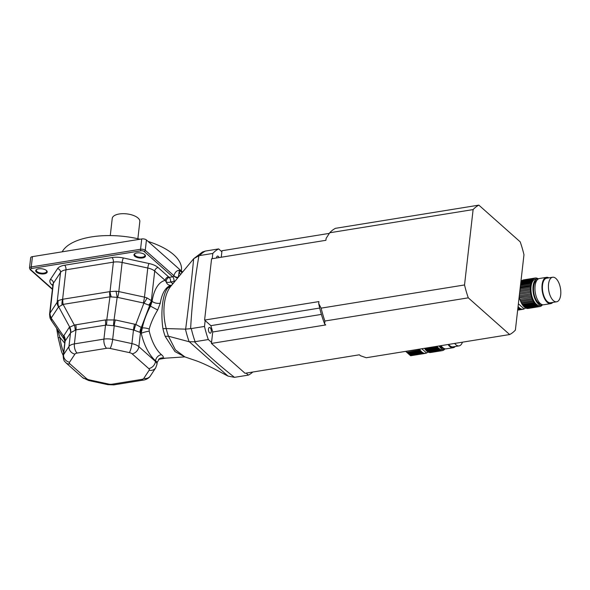 <?xml version="1.0" encoding="UTF-8"?>
<svg xmlns="http://www.w3.org/2000/svg" width="590" height="590" viewBox="0 0 590 590"><rect width="100%" height="100%" fill="white"/><g stroke="black" fill="none" stroke-linecap="round" stroke-linejoin="round"><path stroke-width="0.89" d="M405.706 351.36L419.645 349.369A14.455 6.918 -99.2 0 1 419.497 349.125M413.339 350.121L410.81 350.534M405.972 351.581L406.864 352.319L420.183 350.165A1.969 0.944 -99.2 0 0 419.645 349.369M406.864 352.319L407.742 353.049L420.788 350.939A14.455 6.918 -99.2 0 1 420.183 350.165M407.742 353.049L408.464 353.653L421.363 351.566A1.969 0.944 -99.2 0 0 420.788 350.939M408.464 353.653L409.261 354.361L422.16 352.282A14.455 6.918 -99.2 0 1 421.363 351.566M409.261 354.361L409.718 354.804L422.765 352.695A1.969 0.944 -99.2 0 0 422.16 352.282M409.718 354.804L410.094 355.195L423.421 353.041A14.455 6.918 -99.2 0 1 422.765 352.695M410.522 355.659L424.667 353.373A1.969 0.944 -99.2 0 1 424.866 353.285A1.969 0.944 -99.2 0 1 425.25 353.381L410.618 355.748L410.094 355.195L424.018 353.255A1.969 0.944 -99.2 0 0 423.465 353.026A1.969 0.944 -99.2 0 0 423.421 353.041M424.667 353.373A14.455 6.918 -99.2 0 1 424.018 353.255M426.017 353.137L426.423 353.071A1.969 0.944 -99.2 0 0 426.209 353.056A1.969 0.944 -99.2 0 0 425.869 353.277A14.455 6.918 -99.2 0 1 425.538 353.344A14.455 6.918 -99.2 0 1 425.25 353.381M427.728 352.304L426.577 352.997A14.455 6.918 -99.2 0 1 426.423 353.071M428.178 352.112L427.794 352.289M437.028 346.293A13.305 6.372 80.8 0 0 442.146 349.494L444.152 349.169A13.305 6.372 -99.2 0 1 439.034 345.969M445.133 348.838A13.305 6.372 -99.2 0 1 444.152 349.169M424.512 348.314A14.455 6.918 80.8 0 0 424.66 348.557L436.445 346.655A14.455 6.918 -99.2 0 1 436.29 346.411M436.445 346.655A1.969 0.944 -99.2 0 1 436.976 347.451L425.198 349.354A1.969 0.944 80.8 0 0 424.66 348.557M425.198 349.354A14.455 6.918 80.8 0 0 425.803 350.128L437.581 348.225A14.455 6.918 -99.2 0 1 436.976 347.451M437.581 348.225A1.969 0.944 -99.2 0 1 438.164 348.852L426.378 350.755A1.969 0.944 80.8 0 0 425.803 350.128M426.378 350.755A14.455 6.918 80.8 0 0 427.175 351.47L438.96 349.56A14.455 6.918 -99.2 0 1 438.164 348.852M438.96 349.56A1.969 0.944 -99.2 0 1 439.557 349.981L427.779 351.883A1.969 0.944 80.8 0 0 427.175 351.47M427.779 351.883A14.455 6.918 80.8 0 0 428.428 352.23L440.214 350.32A14.455 6.918 -99.2 0 1 439.557 349.981M440.214 350.32A1.969 0.944 -99.2 0 1 440.265 350.312A1.969 0.944 -99.2 0 1 440.819 350.534L429.033 352.444A1.969 0.944 80.8 0 0 428.532 352.208M429.033 352.444A14.455 6.918 80.8 0 0 429.682 352.562L441.46 350.659A14.455 6.918 -99.2 0 1 440.819 350.534M441.46 350.659A1.969 0.944 -99.2 0 1 441.667 350.571A1.969 0.944 -99.2 0 1 442.05 350.667L430.265 352.569A1.969 0.944 80.8 0 0 430.103 352.495M430.265 352.569A14.455 6.918 80.8 0 0 430.545 352.532L442.33 350.63A14.455 6.918 -99.2 0 1 442.05 350.667M442.81 350.423L443.223 350.357A1.969 0.944 -99.2 0 0 443.009 350.342A1.969 0.944 -99.2 0 0 442.67 350.556A14.455 6.918 -99.2 0 1 442.33 350.63M444.211 349.634L444.292 349.627A1.969 0.944 -99.2 0 0 444.248 349.627A1.969 0.944 -99.2 0 0 443.791 350.025A14.455 6.918 -99.2 0 1 443.223 350.357M444.985 348.911A3.474 1.659 -99.2 0 0 444.779 349.11A14.455 6.918 -99.2 0 1 444.292 349.627M439.838 345.836A12.147 5.819 80.8 0 0 443.319 348.056M455.274 346.492A13.305 6.372 -99.2 0 1 453.179 347.709L446.158 348.845A13.305 6.372 -99.2 0 1 441.04 345.644M454.669 343.439A12.442 5.952 80.8 0 0 459.057 345.88A12.442 5.952 80.8 0 0 462.449 342.178M448.658 344.413A12.442 5.952 80.8 0 0 453.039 346.854L459.057 345.88M453.179 347.709A13.305 6.372 -99.2 0 1 448.061 344.508M518.027 306.903L518.337 306.859A14.455 6.918 -99.2 0 1 518.072 306.527M517.939 307.641L518.912 307.486A1.969 0.944 -99.2 0 0 518.337 306.859M517.843 308.496L519.716 308.194A14.455 6.918 -99.2 0 1 518.912 307.486M517.784 309.02L520.314 308.614A1.969 0.944 -99.2 0 0 519.716 308.194M517.732 309.477L520.97 308.954A14.455 6.918 -99.2 0 1 520.314 308.614M517.696 309.794L521.567 309.167A1.969 0.944 -99.2 0 0 521.022 308.946A1.969 0.944 -99.2 0 0 520.97 308.954M517.673 310.023L522.216 309.293A14.455 6.918 -99.2 0 1 521.567 309.167M517.659 310.126L522.806 309.3A1.969 0.944 -99.2 0 0 522.423 309.204A1.969 0.944 -99.2 0 0 522.216 309.293M523.566 309.057L523.972 308.99A1.969 0.944 -99.2 0 0 523.765 308.976A1.969 0.944 -99.2 0 0 523.419 309.19A14.455 6.918 -99.2 0 1 523.087 309.263A14.455 6.918 -99.2 0 1 522.806 309.3M525.277 308.216L524.126 308.909A14.455 6.918 -99.2 0 1 523.972 308.99M525.734 308.024L525.329 308.209M535.713 278.045L536.133 277.979A1.969 0.944 -99.2 0 1 535.934 278.067A1.969 0.944 -99.2 0 1 535.55 277.971A14.455 6.918 -99.2 0 0 535.27 278.008A14.455 6.918 -99.2 0 0 534.931 278.082A1.969 0.944 -99.2 0 1 534.592 278.296A1.969 0.944 -99.2 0 1 534.378 278.281L522.593 280.184A14.455 6.918 80.8 0 0 522.438 280.265L533.803 278.613A14.455 6.918 -99.2 0 1 534.378 278.281M523.005 280.117A1.969 0.944 80.8 0 0 523.146 279.985L534.931 278.082M520.269 287.242L530.572 285.575A14.455 6.918 -99.2 0 0 530.469 286.452A1.969 0.944 -99.2 0 1 530.388 287.566L520.041 289.24M520.166 288.119L530.469 286.452M519.893 290.501L530.366 288.805A14.455 6.918 -99.2 0 1 530.388 287.566M519.76 291.703L530.395 289.985A14.455 6.918 -99.2 0 0 530.476 291.276A1.969 0.944 -99.2 0 1 530.609 292.47L519.466 294.27M519.606 293.031L530.476 291.276M519.311 295.627L530.808 293.768A14.455 6.918 -99.2 0 1 530.609 292.47M519.171 296.873L531.044 294.956A14.455 6.918 -99.2 0 0 531.347 296.217A1.969 0.944 -99.2 0 1 531.671 297.353L519.827 299.27L520.174 300.14A14.455 6.918 80.8 0 0 520.284 300.45L532.069 298.547A14.455 6.918 -99.2 0 1 531.671 297.353M519.045 297.98L531.347 296.217M521.177 302.589A14.455 6.918 80.8 0 1 520.697 301.505L532.475 299.602A14.455 6.918 -99.2 0 0 532.962 300.686A1.969 0.944 -99.2 0 1 533.441 301.623L521.656 303.533A1.969 0.944 80.8 0 0 521.177 302.589L532.962 300.686M537.453 278.819L535.447 279.144A13.305 6.372 80.8 0 0 531.288 293.296A13.305 6.372 80.8 0 0 539.702 305.413L541.701 305.089A13.305 6.372 -99.2 0 1 535.182 299.359A13.305 6.372 -99.2 0 1 533.08 286.18A13.305 6.372 -99.2 0 1 537.453 278.819A13.305 6.372 -99.2 0 1 538.486 278.819M542.682 304.757A13.305 6.372 -99.2 0 1 541.701 305.089M538.139 278.782A1.969 0.944 -99.2 0 1 538.036 278.657A14.455 6.918 -99.2 0 0 537.387 278.318A1.969 0.944 -99.2 0 1 537.335 278.325A1.969 0.944 -99.2 0 1 536.782 278.104A14.455 6.918 -99.2 0 0 536.133 277.979M523.765 279.881A14.455 6.918 80.8 0 0 523.485 279.911A14.455 6.918 80.8 0 0 523.146 279.985M533.803 278.613A1.969 0.944 -99.2 0 1 533.345 279.011A1.969 0.944 -99.2 0 1 533.301 279.011L520.97 281.083M521.958 280.523L521.154 280.98M520.926 281.474L532.792 279.557A14.455 6.918 -99.2 0 1 533.301 279.011M532.792 279.557A1.969 0.944 -99.2 0 1 532.357 280.147L520.859 282.005M520.786 282.691L531.929 280.884A14.455 6.918 -99.2 0 1 532.357 280.147M531.929 280.884A1.969 0.944 -99.2 0 1 531.575 281.651L520.705 283.414M520.601 284.284L531.236 282.566A14.455 6.918 -99.2 0 1 531.575 281.651M531.236 282.566A1.969 0.944 -99.2 0 1 530.971 283.48L520.498 285.177M520.38 286.216L530.735 284.542A14.455 6.918 -99.2 0 1 530.971 283.48M530.735 284.542A1.969 0.944 -99.2 0 1 530.572 285.575M530.366 288.805A1.969 0.944 -99.2 0 1 530.395 289.985M530.808 293.768A1.969 0.944 -99.2 0 1 531.044 294.956M519.2 298.179L519.827 299.27M532.069 298.547A1.969 0.944 -99.2 0 1 532.475 299.602M520.697 301.505A1.969 0.944 80.8 0 0 520.284 300.45M521.656 303.533A14.455 6.918 80.8 0 0 522.209 304.477L533.994 302.567A14.455 6.918 -99.2 0 1 533.441 301.623M533.994 302.567A1.969 0.944 -99.2 0 1 534.533 303.363L522.747 305.273A1.969 0.944 80.8 0 0 522.209 304.477M522.747 305.273A14.455 6.918 80.8 0 0 523.352 306.048L535.137 304.138A14.455 6.918 -99.2 0 1 534.533 303.363M535.137 304.138A1.969 0.944 -99.2 0 1 535.713 304.764L523.927 306.675A1.969 0.944 80.8 0 0 523.352 306.048M523.927 306.675A14.455 6.918 80.8 0 0 524.731 307.383L536.509 305.48A14.455 6.918 -99.2 0 1 535.713 304.764M536.509 305.48A1.969 0.944 -99.2 0 1 537.114 305.893L525.329 307.803A1.969 0.944 80.8 0 0 524.731 307.383M525.329 307.803A14.455 6.918 80.8 0 0 525.985 308.142L537.763 306.24A14.455 6.918 -99.2 0 1 537.114 305.893M537.763 306.24A1.969 0.944 -99.2 0 1 537.815 306.225A1.969 0.944 -99.2 0 1 538.368 306.453L526.582 308.356A1.969 0.944 80.8 0 0 526.081 308.128M526.582 308.356A14.455 6.918 80.8 0 0 527.231 308.481L539.017 306.571A14.455 6.918 -99.2 0 1 538.368 306.453M539.017 306.571A1.969 0.944 -99.2 0 1 539.216 306.49A1.969 0.944 -99.2 0 1 539.599 306.579L527.814 308.489A1.969 0.944 80.8 0 0 527.652 308.408M527.814 308.489A14.455 6.918 80.8 0 0 528.102 308.452L539.88 306.549A14.455 6.918 -99.2 0 1 539.599 306.579M540.366 306.335L540.772 306.269A1.969 0.944 -99.2 0 0 540.558 306.262A1.969 0.944 -99.2 0 0 540.219 306.476A14.455 6.918 -99.2 0 1 539.88 306.549M541.76 305.554L541.841 305.539A1.969 0.944 -99.2 0 0 541.804 305.546A1.969 0.944 -99.2 0 0 541.347 305.945A14.455 6.918 -99.2 0 1 540.772 306.269M542.534 304.831A3.474 1.659 -99.2 0 0 542.328 305.023A14.455 6.918 -99.2 0 1 541.841 305.539M537.018 280.139A12.147 5.819 80.8 0 0 533.648 286.681A12.147 5.819 80.8 0 0 540.868 303.975M552.823 302.412A13.305 6.372 -99.2 0 1 550.728 303.629L543.707 304.764A13.305 6.372 -99.2 0 1 537.188 299.042A13.305 6.372 -99.2 0 1 535.086 285.855A13.305 6.372 -99.2 0 1 539.459 278.495L546.48 277.359A13.305 6.372 -99.2 0 1 548.855 277.853M548.545 284.129A12.442 5.952 80.8 0 0 550.507 296.445A12.442 5.952 80.8 0 0 556.606 301.8A12.442 5.952 80.8 0 0 560.5 288.569A12.442 5.952 80.8 0 0 552.638 277.241A12.442 5.952 80.8 0 0 548.545 284.129M552.638 277.241L546.62 278.215A12.442 5.952 80.8 0 0 542.534 285.095A12.442 5.952 80.8 0 0 544.489 297.419A12.442 5.952 80.8 0 0 550.588 302.773L556.606 301.8M550.728 303.629A13.305 6.372 -99.2 0 1 544.209 297.906A13.305 6.372 -99.2 0 1 542.107 284.719A13.305 6.372 -99.2 0 1 546.48 277.359M221.869 251.768L218.654 248.914L205.431 251.052A65.372 31.292 80.8 0 0 199.59 255.573L198.926 255.706C194.7 280.257 191.927 304.573 190.622 328.652L191.278 328.578A65.372 31.292 80.8 0 0 195.106 341.684L194.464 341.802C206.345 353.882 219.687 365.734 234.488 377.342L248.383 375.107L246.126 373.109M190.622 328.652L185.644 329.132C188.8 304.89 191.477 281.423 193.668 258.73L202.503 251.974L205.431 251.052M218.654 248.914A65.372 31.292 -99.2 0 0 212.813 253.435L199.59 255.573M195.106 341.684L208.322 339.545L211.544 342.399M212.813 253.435L212.216 258.693M205.165 320.577L204.494 326.44L191.278 328.578M252.786 372.032A65.372 31.292 -99.2 0 1 248.383 375.107M208.322 339.545A65.372 31.292 -99.2 0 1 204.494 326.44M198.926 255.706L193.668 258.73L171.085 285.951C163.836 294.499 161.859 311.926 166.225 328.578L162.936 328.682C160.524 312.508 162.552 294.609 167.553 288.178A36.492 17.464 -99.2 0 1 170.96 285.545L171.668 285.25M194.464 341.802L189.132 341.735A62.82 30.068 -99.2 0 1 185.452 329.139L166.225 328.578A38.158 18.268 80.8 0 0 168.46 336.226L175.414 349.855L184.84 356.876L174.957 351.574L165.171 336.33A36.492 17.464 -99.2 0 1 162.936 328.682M234.488 377.342L227.976 376.088L189.346 341.794M184.589 356.81L195.556 360.549C199.981 362.039 206.257 364.827 214.391 368.912L227.976 376.088M171.078 285.966L167.553 288.178M171.579 285.354L170.96 285.545M189.132 341.735L168.46 336.226L165.171 336.33M171.624 285.206L171.211 285.287A36.351 17.405 80.8 0 0 160.288 303.194L157.678 310.008C153.739 316.483 150.915 322.833 149.204 329.05L149.196 331.138A5.782 0.782 -13.5 0 0 141.224 333.328L142.286 327.974A5.782 1.881 -168.1 0 1 149.204 329.05M149.196 331.138A35.127 16.815 80.8 0 0 161.513 354.708C163.445 356.375 163.799 357.444 162.567 357.916A5.782 5.605 57.3 0 0 159.381 358.779A5.782 5.605 57.3 0 0 159.374 358.779L157.183 362.378L156.955 364.384A11.571 5.14 6.5 0 0 155.487 361.449L155.568 360.77A40.894 19.573 -99.2 0 1 141.224 333.328L139.955 332.34L133.48 329.95L114.224 325.783L106.34 325.06L75.999 329.854L70.726 332.605L64.966 341.344L63.174 355.755A11.571 5.14 6.5 0 1 63.587 354.664L68.964 346.507A11.571 5.14 6.5 0 1 74.399 343.889L103.921 339.117A11.571 5.14 6.5 0 1 112.668 339.442A6.94 1.364 102.2 0 1 110.109 348.439A4.632 2.058 -173.5 0 0 106.606 348.307L77.084 353.078A4.632 2.058 -173.5 0 0 74.908 354.125L69.532 362.282A4.632 2.058 -173.5 0 0 69.959 363.89L86.59 378.662A4.632 2.058 -173.5 0 0 89.363 379.886L108.619 384.06A4.632 2.058 -173.5 0 0 112.122 384.186L141.644 379.414A4.632 2.058 -173.5 0 0 143.812 378.367L149.189 370.21A4.632 2.058 -173.5 0 0 148.769 368.603L132.131 353.838A4.632 2.058 -173.5 0 0 129.358 352.606L110.109 348.439M178.291 277.263A3.474 1.991 13.2 0 1 173.88 275.685C175.046 272.093 176.875 270.316 179.375 270.36L178.313 277.263M32.428 256.635L31.255 266.938A3.474 1.541 6.5 0 0 29.5 268.052L30.673 257.749A3.474 1.541 6.5 0 1 32.428 256.635L141.733 238.957A3.474 1.541 6.5 0 1 146.438 239.975L182.59 272.079M156.933 362.489C157.537 362.555 157.088 361.98 155.568 360.77A5.782 4.432 -49.7 0 1 161.513 354.708M172.295 284.491L172.487 283.34L173.46 283.089M160.288 303.194A5.782 2.847 8.8 0 1 152.095 301.239A42.119 20.163 -99.2 0 1 165.193 280.405A3.474 2.626 131.6 0 1 168.556 276.828L169.249 277.359A3.474 1.659 -99.2 0 1 170.591 281.954L172.487 283.34M171.742 285.162L171.203 285.302C168.792 285.523 167.103 284.38 166.159 281.873L165.193 280.405L154.713 271.098L151.357 300.546A9.256 6.04 142.8 0 1 148.732 305.082L143.37 302.965L117.72 297.412L109.961 296.814L63.108 304.388L58.498 306.984L51.337 317.848L51.544 320.805M157.678 310.008L150.516 306.136L152.095 301.239L151.512 300.723A9.256 7.006 -48.4 0 1 149.705 305.421L148.732 305.082M63.882 338.837L63.55 336.13L69.237 327.398L74.347 325.075L105.3 319.942L115.316 319.95A9.256 1.822 -77.8 0 0 114.224 325.783L112.668 339.442L131.924 343.609A11.571 5.14 6.5 0 1 138.857 346.684L140.457 332.649A9.256 7.006 131.6 0 1 142.264 327.944L142.286 327.974C143.842 320.709 146.585 313.43 150.516 306.136L149.705 305.421L141.371 327.317A9.256 7.087 -61.4 0 0 139.955 332.34M177.605 278.089A3.474 0.811 25.5 0 1 173.681 276.009L173.88 275.685A4.632 2.213 -99.2 0 0 173.799 275.611L145.265 250.278L146.438 239.975M144.144 251.465A2.316 1.025 -173.5 0 0 141.01 250.787L31.698 268.465A1.158 0.553 -99.2 0 1 31.255 266.938L140.56 249.26A3.474 1.541 6.5 0 1 145.265 250.278A1.158 0.878 -48.4 0 1 144.144 251.465L172.678 276.806L169.249 277.359A3.474 2.36 123.9 0 0 166.159 281.873A3.474 1.903 172.3 0 0 170.591 281.954L174.021 281.401A3.474 1.659 80.8 0 0 172.678 276.806A1.158 0.878 -48.4 0 0 173.799 275.611M165.466 358.182A34.714 16.616 -99.2 0 1 162.162 357.968A5.782 5.539 49.3 0 0 159.145 358.934M184.751 356.876L165.325 358.189A34.729 16.623 80.8 0 1 162.567 357.916A5.782 4.971 -75.5 0 0 162.162 357.968L159.049 359.221M134.719 256.252A5.782 2.574 6.5 0 1 134.881 253.612A5.782 2.574 6.5 0 1 140.022 252.889A5.782 2.574 6.5 0 1 144.867 254.747A5.782 2.574 6.5 0 1 142.441 257.97A5.782 2.574 6.5 0 1 134.719 256.252M36.44 272.152A5.782 2.574 6.5 0 1 36.61 269.505A5.782 2.574 6.5 0 1 41.743 268.782A5.782 2.574 6.5 0 1 46.588 270.64A5.782 2.574 6.5 0 1 44.169 273.863A5.782 2.574 6.5 0 1 36.44 272.152M162.073 358.019A5.782 5.517 51.9 0 0 159.027 359.03M115.316 319.95L135.796 324.448L142.264 327.944M135.184 253.449A5.207 2.316 -173.5 0 0 134.616 254.342A5.207 2.316 -173.5 0 0 135.28 255.662A5.207 2.316 -173.5 0 0 140.981 257.299A5.207 2.316 -173.5 0 0 144.963 255.522A5.207 2.316 -173.5 0 0 144.609 254.519M36.904 269.342A5.207 2.316 -173.5 0 0 36.337 270.235A5.207 2.316 -173.5 0 0 37 271.555A5.207 2.316 -173.5 0 0 42.701 273.192A5.207 2.316 -173.5 0 0 46.684 271.415A5.207 2.316 -173.5 0 0 46.337 270.412M52.82 285.641L51.773 284.712A15.045 6.682 6.5 0 1 50.401 279.483L57.562 268.62A15.045 6.682 6.5 0 1 64.627 265.22L112.041 257.55A15.045 6.682 6.5 0 1 123.406 257.97L149.064 263.524A15.045 6.682 6.5 0 1 158.076 267.521A3.474 2.626 131.6 0 0 154.713 271.098A11.571 5.14 -173.5 0 0 147.78 268.022L122.13 262.469A11.571 5.14 -173.5 0 0 113.383 262.144L65.969 269.814A11.571 5.14 -173.5 0 0 60.534 272.433L53.373 283.288A11.571 5.14 -173.5 0 0 52.96 284.38L49.626 313.696L58.292 300.546L62.614 299.27L110.028 291.6L116.009 291.209L118.811 291.578L144.462 297.131L147.058 297.935L151.512 300.723M147.058 297.935A9.256 2.331 124.9 0 1 143.879 303.186L135.796 324.448A9.256 1.984 -72 0 0 134.151 330.157M116.009 291.209A9.256 1.04 80.2 0 1 117.152 297.404L114.062 319.743A9.256 1.645 -83.6 0 0 113.523 325.687M112.041 257.55A3.474 1.659 80.8 0 1 113.383 262.144L110.028 291.6A9.256 3.518 70 0 0 111.303 296.977M49.626 313.696A9.256 6.674 4.6 0 0 49.604 313.91A9.256 6.674 4.6 0 0 51.249 318.172L63.55 336.13A9.256 7.832 -156.2 0 1 64.966 341.344M58.292 300.546A9.256 8.297 82.2 0 0 58.712 306.852L69.613 326.926A9.256 8.26 -135.2 0 1 70.726 332.605M64.627 265.22A3.474 1.659 80.8 0 1 65.969 269.814L62.614 299.27A9.256 5.17 92.9 0 0 61.994 304.956M62.887 299.255A9.256 4.432 80.8 0 0 63.108 304.388L74.347 325.075A9.256 4.44 -108.8 0 1 75.195 330.098M109.74 291.674A9.256 4.432 80.8 0 0 109.961 296.814L106.783 319.832A9.256 4.329 -89.6 0 1 106.34 325.06M56.655 328.291L58.174 337.841L59.937 337.399A31.241 14.957 80.8 0 0 63.573 352.267M57.414 329.397L59.937 337.399L64.62 343.07M62.193 251.819A60.741 26.985 6.5 0 1 140.059 239.23M148.097 241.45A60.741 26.985 6.5 0 1 181.447 270.132L181.351 270.98M110.278 235.58L112.233 218.433A13.887 6.165 6.5 0 1 126.725 213.875A13.887 6.165 6.5 0 1 139.823 221.575L137.868 238.721M216.567 257.992A2.891 1.387 -99.2 0 1 217.54 256.09A2.891 1.387 -99.2 0 1 218.293 256.37A2.891 1.387 -99.2 0 1 219.067 257.587M210.165 327.738A2.891 1.387 -99.2 0 1 211.309 330.85A2.891 1.387 -99.2 0 1 210.335 333.166A2.891 1.387 -99.2 0 1 208.506 330.533A2.891 1.387 -99.2 0 1 209.406 327.457A2.891 1.387 -99.2 0 1 210.165 327.738M478.851 205.136L335.452 228.33A67.105 32.126 80.8 0 0 329.714 232.77L473.114 209.583A67.105 32.126 80.8 0 1 478.851 205.136L520.203 241.856A67.105 32.126 80.8 0 1 523.972 254.732L515.38 330.105A67.105 32.126 80.8 0 1 509.642 334.545L366.243 357.739L360.424 355.733L359.369 354.797L245.049 373.286L211.427 343.432L325.746 324.943L324.684 324.006A63.639 30.459 -99.2 0 1 318.696 303.511L321.122 308.142A67.105 32.126 80.8 0 0 324.891 321.019L468.29 297.832A67.105 32.126 80.8 0 1 464.529 284.955L321.122 308.142M221.243 257.233L221.988 250.743L329.308 233.382M329.714 232.77L326.123 238.375L325.901 240.307L211.581 258.796L204.597 320.075L318.917 301.586L318.696 303.511M464.529 284.955L473.114 209.583M509.642 334.545L468.29 297.832M324.891 321.019L324.684 324.006M319.699 308.046L210.873 325.651L212.725 331.993L211.427 343.432M210.873 325.651L204.597 320.075M321.403 314.411L212.725 331.993M426.577 352.997L421.798 348.756M524.126 308.909L518.381 303.806M182.052 272.728L179.375 270.36A6.94 5.258 -48.4 0 0 180.636 274.439M175.134 281.069A4.632 3.503 131.6 0 1 174.021 281.401M141.01 250.787A1.158 0.553 -99.2 0 1 140.56 249.26L141.733 238.957M158.076 267.521L168.556 276.828M31.698 268.465A2.316 1.025 -173.5 0 0 30.828 269.792L52.436 288.982M132.131 353.838A6.94 5.258 131.6 0 0 138.857 346.684L155.487 361.449A6.94 5.258 131.6 0 1 148.769 368.603M156.955 364.384L155.694 367.858A6.94 6.07 -146.6 0 1 149.189 370.21M117.72 297.412A9.256 1.822 102.2 0 0 118.811 291.578L122.13 262.469A3.474 0.686 102.2 0 1 123.406 257.97M51.337 317.848A9.256 8.09 33.4 0 1 50.054 312.398L53.373 283.288A3.474 3.031 33.4 0 0 50.401 279.483M58.498 306.984A9.256 8.09 33.4 0 1 57.215 301.534L60.534 272.433A3.474 3.031 33.4 0 0 57.562 268.62M52.916 284.764A3.474 2.626 -48.4 0 0 51.773 284.712M143.37 302.965A9.256 1.822 102.2 0 0 144.462 297.131L147.78 268.022A3.474 0.686 102.2 0 1 149.064 263.524M30.828 269.792A1.158 0.878 131.6 0 1 30.179 269.63L52.392 289.358M155.694 367.858L150.317 376.007A6.94 6.07 -146.6 0 1 143.812 378.367M129.358 352.606A6.94 1.364 102.2 0 0 131.924 343.609L133.48 329.95A9.256 1.822 -77.8 0 1 134.572 324.117M150.317 376.007C148.37 379.333 143.134 380.255 143.451 380.085A6.94 3.326 -99.2 0 1 141.644 379.414M77.084 353.078A6.94 3.326 -99.2 0 1 74.399 343.889L75.999 329.854A9.256 4.432 -99.2 0 0 75.778 324.714M74.908 354.125A6.94 6.07 -146.6 0 1 68.964 346.507L70.52 332.849A9.256 8.09 -146.6 0 0 69.237 327.398M143.451 380.085L113.929 384.864A6.94 3.326 -99.2 0 1 112.122 384.186M106.606 348.307A6.94 3.326 -99.2 0 1 103.921 339.117L105.522 325.083A9.256 4.432 -99.2 0 0 105.3 319.942M108.619 384.06A6.94 1.364 102.2 0 1 107.852 384.665L113.929 384.864M89.363 379.886A6.94 1.364 102.2 0 1 88.603 380.498L107.852 384.665M69.532 362.282A6.94 6.07 -146.6 0 1 63.587 354.664L65.143 341.005A9.256 8.09 -146.6 0 0 63.86 335.555M69.959 363.89A6.94 5.258 131.6 0 1 66.05 362.902C65.025 361.279 63.617 362.186 63.174 355.755M86.59 378.662A6.94 5.258 131.6 0 1 82.689 377.674L88.603 380.498M410.647 355.755L425.538 353.344M410.47 355.615L405.677 351.36M517.659 310.141L523.087 309.263M523.485 279.911L535.27 278.008M165.488 358.174L158.57 359.354M29.5 268.052L30.179 269.63M82.689 377.674L66.05 362.902M64.708 342.296C64.458 340.983 65.438 342.185 63.845 338.785L51.411 320.636C50.408 318.534 49.885 319.397 49.604 313.902L49.641 313.556M58.174 337.841L61.522 351.655L63.204 355.549"/></g></svg>
